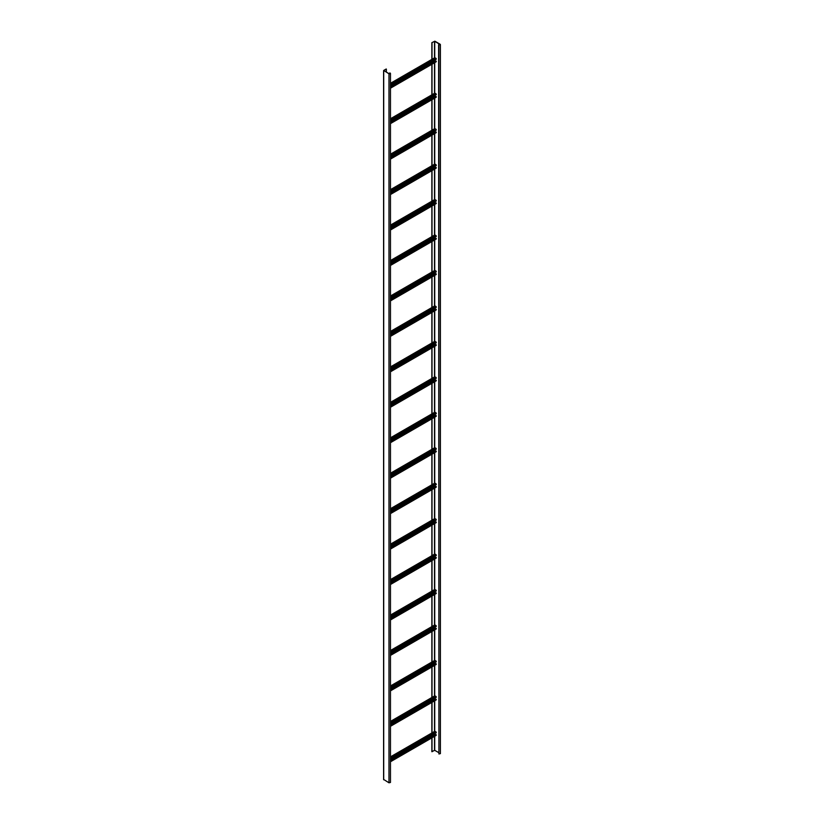 <?xml version="1.0" encoding="UTF-8"?>
<svg xmlns="http://www.w3.org/2000/svg" width="824" height="824" viewBox="0 0 824 824"><rect width="100%" height="100%" fill="white"/><g stroke="black" fill="none" stroke-linecap="round" stroke-linejoin="round"><path stroke-width="1.24" d="M390.463 87.468L436.102 61.11L435.947 61.79M435.587 61.409L434.876 59.987M434.722 57.896L435.947 58.246L436.257 59.194L390.463 85.634M436.257 61.203L390.463 87.643M390.463 122.91L436.102 96.562L435.947 97.242M435.587 96.861L434.876 95.44M434.722 93.339L435.947 93.699L436.257 94.647L390.463 121.087M436.257 96.655L390.463 123.095M390.463 158.363L436.102 132.015L435.947 132.695M435.587 132.303L434.876 130.892M434.722 128.791L435.947 129.152L436.257 130.089L390.463 156.529M436.257 132.097L390.463 158.538M390.463 193.815L436.102 167.468L435.947 168.148M435.587 167.756L434.876 166.345M434.722 133.55L434.722 164.244L435.947 164.594L436.257 165.542L390.463 191.982M436.257 167.55L390.463 193.99M390.463 229.268L436.102 202.91L435.947 203.59M435.587 203.209L434.876 201.787M434.722 169.002L434.722 199.696L435.947 200.047L436.257 200.994L390.463 227.434M436.257 203.003L390.463 229.443M390.463 264.72L436.102 238.363L435.947 239.042M435.587 238.661L434.876 237.24M434.722 235.149L435.947 235.499L436.257 236.447L390.463 262.887M436.257 238.455L390.463 264.895M390.463 300.173L436.102 273.815L435.947 274.495M435.587 274.114L434.876 272.692M434.722 239.897L434.722 270.591L435.947 270.952L436.257 271.899L390.463 298.339M436.257 273.908L390.463 300.348M390.463 335.615L436.102 309.268L435.947 309.948M435.587 309.567L434.876 308.145M434.722 275.35L434.722 306.044L435.947 306.404L436.257 307.342L390.463 333.792M436.257 309.361L390.463 335.801M390.463 371.068L436.102 344.72L435.947 345.4M435.587 345.009L434.876 343.598M434.722 341.497L435.947 341.857L436.257 342.794L390.463 369.234M436.257 344.803L390.463 371.243M390.463 406.52L436.102 380.173L435.947 380.853M435.587 380.461L434.876 379.05M434.722 376.949L435.947 377.299L436.257 378.247L390.463 404.687M436.257 380.255L390.463 406.696M390.463 441.973L436.102 415.615L435.947 416.295M435.587 415.914L434.876 414.493M434.722 412.402L435.947 412.752L436.257 413.7L390.463 440.14M436.257 415.708L390.463 442.148M390.463 477.426L436.102 451.068L435.947 451.748M435.587 451.367L434.876 449.945M434.722 447.854L435.947 448.204L436.257 449.152L390.463 475.592M436.257 451.161L390.463 477.601M390.463 512.868L436.102 486.521L435.947 487.2M435.587 486.819L434.876 485.398M434.722 483.297L435.947 483.657L436.257 484.605L390.463 511.045M436.257 486.613L390.463 513.053M390.463 548.321L436.102 521.973L435.947 522.653M435.587 522.272L434.876 520.85M434.722 518.749L435.947 519.11L436.257 520.047L390.463 546.487M436.257 522.056L390.463 548.506M390.463 583.773L436.102 557.426L435.947 558.106M435.587 557.714L434.876 556.303M434.722 554.202L435.947 554.552L436.257 555.5L390.463 581.94M436.257 557.508L390.463 583.948M390.463 619.226L436.102 592.868L435.947 593.548M435.587 593.167L434.876 591.745M434.722 589.654L435.947 590.005L436.257 590.952L390.463 617.392M436.257 592.961L390.463 619.401M390.463 654.678L436.102 628.321L435.947 629M435.587 628.619L434.876 627.198M434.722 625.107L435.947 625.457L436.257 626.405L390.463 652.845M436.257 628.413L390.463 654.853M390.463 690.131L436.102 663.773L435.947 664.453M435.587 664.072L434.876 662.651M434.722 660.549L435.947 660.91L436.257 661.857L390.463 688.298M436.257 663.866L390.463 690.306M390.463 725.573L436.102 699.226L435.947 699.906M435.587 699.524L434.876 698.103M434.722 696.002L435.947 696.362L436.257 697.31L390.463 723.75M436.257 699.319L390.463 725.759M390.463 761.026L436.102 734.678L435.947 735.358M435.587 734.967L434.876 733.556M434.722 731.454L435.947 731.815L436.257 732.752L390.463 759.192M436.257 734.761L390.463 761.201M440.397 44.599L440.397 753.61L438.914 753.97L438.615 44.774L440.181 44.599L434.722 41.293L431.858 42.652L434.876 41.2L440.15 44.239L438.615 44.774M438.615 752.549L434.722 750.304L431.858 751.663L431.858 737.861M431.858 732.958L431.858 702.419M431.858 697.516L431.858 666.966M431.858 662.063L431.858 631.514M431.858 626.611L431.858 596.061M431.858 591.158L431.858 560.608M431.858 555.706L431.858 525.166M431.858 520.263L431.858 489.714M431.858 484.811L431.858 454.261M431.858 449.358L431.858 418.808M431.858 413.906L431.858 383.356M431.858 378.453L431.858 347.903M431.858 343L431.858 312.461M431.858 307.558L431.858 277.008M431.858 272.105L431.858 241.556M431.858 236.653L431.858 206.103M431.858 201.2L431.858 170.65M431.858 165.748L431.858 135.198M431.858 130.305L431.858 99.755M431.858 94.853L431.858 64.303M431.858 59.4L431.858 42.652M432.013 751.756L432.013 737.779M432.013 732.876L432.013 702.326M432.013 697.423L432.013 666.874M432.013 661.971L432.013 631.421M432.013 626.518L432.013 595.979M432.013 591.076L432.013 560.526M432.013 555.623L432.013 525.073M432.013 520.171L432.013 489.621M432.013 484.718L432.013 454.168M432.013 449.265L432.013 418.716M432.013 413.813L432.013 383.273M432.013 378.371L432.013 347.821M432.013 342.918L432.013 312.368M432.013 307.465L432.013 276.916M432.013 272.013L432.013 241.463M432.013 236.56L432.013 206.021M432.013 201.118L432.013 170.568M432.013 165.665L432.013 135.115M432.013 130.213L432.013 99.663M432.013 94.76L432.013 64.21M432.013 59.307L432.013 42.735M389.742 73.8L389.896 72.903L390.463 73.429L388.979 73.789L388.979 782.8L390.463 782.45L390.463 73.429M389.742 72.986L390.246 73.429L389.134 73.697L383.86 70.658L386.209 69L383.706 70.442L388.979 73.789M386.363 69.092L386.363 72.1M383.706 779.463L388.979 782.8M434.876 60.811L390.463 86.458M435.031 61.079L390.463 86.819M436.257 61.615L390.463 88.055M435.031 57.711L390.463 83.451M435.947 58.246L390.463 84.511M436.257 58.782L390.463 85.222M434.876 96.264L390.463 121.911M435.031 96.532L390.463 122.261M436.257 97.067L390.463 123.507M435.031 93.163L390.463 118.893M435.947 93.699L390.463 119.964M436.257 94.224L390.463 120.665M434.876 131.716L390.463 157.363M435.031 131.984L390.463 157.714M436.257 132.52L390.463 158.96M435.031 128.616L390.463 154.345M435.947 129.152L390.463 155.406M436.257 129.677L390.463 156.117M434.876 167.169L390.463 192.816M435.031 167.437L390.463 193.166M436.257 167.962L390.463 194.402M435.031 164.069L390.463 189.798M435.947 164.594L390.463 190.859M436.257 165.13L390.463 191.57M434.876 202.622L390.463 228.258M435.031 202.889L390.463 228.619M436.257 203.415L390.463 229.855M435.031 199.521L390.463 225.251M435.947 200.047L390.463 226.312M436.257 200.582L390.463 227.022M434.876 238.074L390.463 263.711M435.031 238.332L390.463 264.071M436.257 238.867L390.463 265.307M435.031 234.964L390.463 260.703M435.947 235.499L390.463 261.764M436.257 236.035L390.463 262.475M434.876 273.517L390.463 299.163M435.031 273.784L390.463 299.514M436.257 274.32L390.463 300.76M435.031 270.416L390.463 296.146M435.947 270.952L390.463 297.217M436.257 271.477L390.463 297.928M434.876 308.969L390.463 334.616M435.031 309.237L390.463 334.966M436.257 309.773L390.463 336.213M435.031 305.869L390.463 331.598M435.947 306.404L390.463 332.669M436.257 306.93L390.463 333.37M434.876 344.422L390.463 370.069M435.031 344.69L390.463 370.419M436.257 345.215L390.463 371.665M435.031 341.321L390.463 367.051M435.947 341.857L390.463 368.112M436.257 342.382L390.463 368.822M434.876 379.874L390.463 405.521M435.031 380.142L390.463 405.872M436.257 380.667L390.463 407.108M435.031 376.774L390.463 402.503M435.947 377.299L390.463 403.564M436.257 377.835L390.463 404.275M434.876 415.327L390.463 440.964M435.031 415.595L390.463 441.324M436.257 416.12L390.463 442.56M435.031 412.227L390.463 437.956M435.947 412.752L390.463 439.017M436.257 413.288L390.463 439.728M434.876 450.779L390.463 476.416M435.031 451.037L390.463 476.777M436.257 451.573L390.463 478.013M435.031 447.669L390.463 473.409M435.947 448.204L390.463 474.469M436.257 448.74L390.463 475.18M434.876 486.222L390.463 511.869M435.031 486.49L390.463 512.219M436.257 487.025L390.463 513.465M435.031 483.122L390.463 508.851M435.947 483.657L390.463 509.922M436.257 484.182L390.463 510.633M434.876 521.674L390.463 547.321M435.031 521.942L390.463 547.672M436.257 522.478L390.463 548.918M435.031 518.574L390.463 544.304M435.947 519.11L390.463 545.364M436.257 519.635L390.463 546.075M434.876 557.127L390.463 582.774M435.031 557.395L390.463 583.124M436.257 557.92L390.463 584.36M435.031 554.027L390.463 579.756M435.947 554.552L390.463 580.817M436.257 555.088L390.463 581.528M434.876 592.58L390.463 618.216M435.031 592.847L390.463 618.577M436.257 593.373L390.463 619.813M435.031 589.479L390.463 615.209M435.947 590.005L390.463 616.27M436.257 590.54L390.463 616.98M434.876 628.032L390.463 653.669M435.031 628.29L390.463 654.029M436.257 628.825L390.463 655.265M435.031 624.922L390.463 650.661M435.947 625.457L390.463 651.722M436.257 625.993L390.463 652.433M434.876 663.475L390.463 689.121M435.031 663.742L390.463 689.472M436.257 664.278L390.463 690.718M435.031 660.374L390.463 686.114M435.947 660.91L390.463 687.175M436.257 661.445L390.463 687.886M434.876 698.927L390.463 724.574M435.031 699.195L390.463 724.924M436.257 699.731L390.463 726.171M435.031 695.827L390.463 721.556M435.947 696.362L390.463 722.627M436.257 696.888L390.463 723.328M434.876 734.38L390.463 760.027M435.031 734.648L390.463 760.377M436.257 735.183L390.463 761.623M435.031 731.279L390.463 757.009M435.947 731.815L390.463 758.07M436.257 732.34L390.463 758.78M438.914 753.97L438.914 44.949M434.516 750.304L434.516 736.326M434.516 731.424L434.516 700.874M434.516 695.981L434.516 665.431M434.516 660.529L434.516 629.979M434.516 625.076L434.516 594.526M434.516 589.624L434.516 559.074M434.516 554.171L434.516 523.621M434.516 518.718L434.516 488.179M434.516 483.276L434.516 452.726M434.516 447.823L434.516 417.274M434.516 412.371L434.516 381.821M434.516 376.918L434.516 346.368M434.516 341.466L434.516 310.916M434.516 306.013L434.516 275.474M434.516 270.571L434.516 240.021M434.516 235.118L434.516 204.568M434.516 199.666L434.516 169.116M434.516 164.213L434.516 133.663M434.516 128.76L434.516 98.221M434.516 93.318L434.516 62.768M434.516 57.865L434.516 41.293M434.722 750.304L434.722 736.213M434.722 731.31L434.722 700.761M434.722 695.858L434.722 665.308M434.722 660.405L434.722 629.855M434.722 624.952L434.722 594.413M434.722 589.51L434.722 558.96M434.722 554.058L434.722 523.508M434.722 518.605L434.722 488.055M434.722 483.152L434.722 452.603M434.722 447.7L434.722 417.15M434.722 412.247L434.722 381.708M434.722 376.805L434.722 346.255M434.722 341.352L434.722 310.803M434.722 234.995L434.722 204.455M434.722 128.647L434.722 98.097M434.722 93.194L434.722 62.645M434.722 57.742L434.722 41.293M439.995 44.867L439.995 44.331M390.051 73.161L390.051 73.697M383.706 70.74L383.706 779.761M436.164 61.81L390.463 88.199M434.815 57.69L390.463 83.296M436.164 97.263L390.463 123.651M434.815 93.143L390.463 118.749M436.164 132.715L390.463 159.104M434.815 128.595L390.463 154.201M436.164 168.168L390.463 194.557M434.815 164.048L390.463 189.654M436.164 203.61L390.463 230.009M434.815 199.501L390.463 225.107M436.164 239.063L390.463 265.452M434.815 234.943L390.463 260.549M436.164 274.516L390.463 300.904M434.815 270.396L390.463 296.001M436.164 309.968L390.463 336.357M434.815 305.848L390.463 331.454M436.164 345.421L390.463 371.809M434.815 341.301L390.463 366.907M436.164 380.873L390.463 407.262M434.815 376.753L390.463 402.359M436.164 416.316L390.463 442.704M434.815 412.196L390.463 437.812M436.164 451.768L390.463 478.157M434.815 447.648L390.463 473.254M436.164 487.221L390.463 513.61M434.815 483.101L390.463 508.707M436.164 522.673L390.463 549.062M434.815 518.553L390.463 544.159M436.164 558.126L390.463 584.515M434.815 554.006L390.463 579.612M436.164 593.579L390.463 619.967M434.815 589.459L390.463 615.064M436.164 629.021L390.463 655.41M434.815 624.901L390.463 650.507M436.164 664.474L390.463 690.862M434.815 660.354L390.463 685.959M436.164 699.926L390.463 726.315M434.815 695.806L390.463 721.412M436.164 735.379L390.463 761.767M434.815 731.259L390.463 756.865M383.603 779.607L383.603 70.596"/></g></svg>
